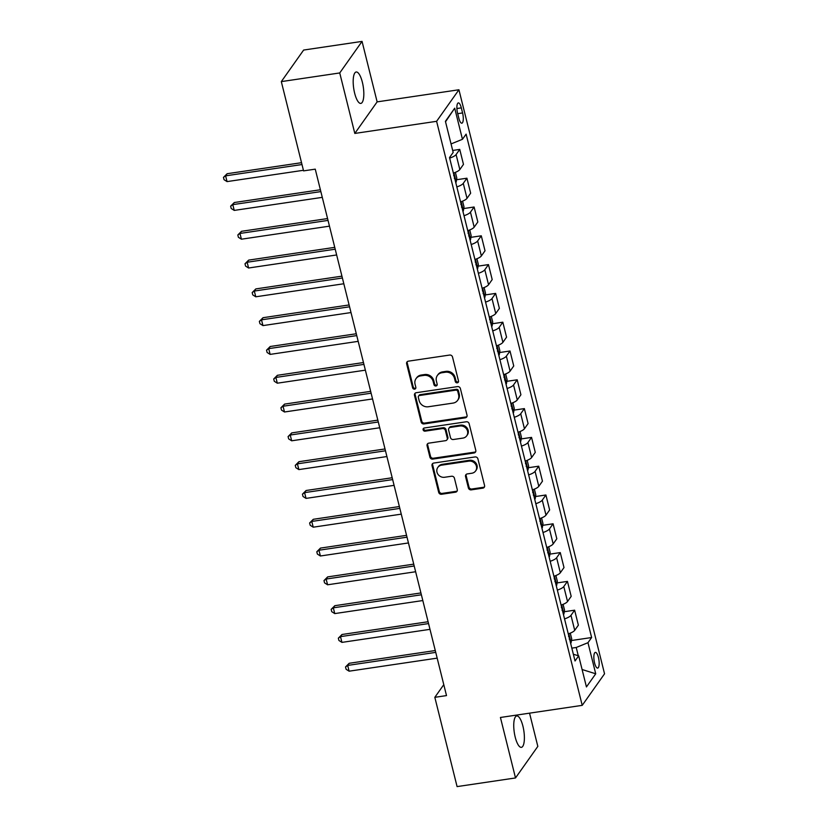 <?xml version="1.0" encoding="UTF-8"?>
<svg xmlns="http://www.w3.org/2000/svg" width="828" height="828" viewBox="0 0 828 828"><rect width="100%" height="100%" fill="white"/><g stroke="black" fill="none" stroke-linecap="round" stroke-linejoin="round"><path stroke-width="1.24" d="M457.294 382.826A1.708 1.542 -144.7 0 0 458.505 381.004L452.512 356.982A2.432 2.205 -144.7 0 0 449.656 355.057L408.359 361.174A2.432 2.205 -144.7 0 0 406.631 363.782L412.623 387.804A1.708 1.542 -144.7 0 0 415.625 388.549A1.708 1.542 -144.7 0 0 415.832 387.328L415.056 384.223A7.794 7.069 -144.7 0 1 416.039 378.634A7.794 7.069 -144.7 0 1 420.593 375.891L424.039 375.384A7.794 7.069 -144.7 0 1 433.179 381.532L433.955 384.647A1.708 1.542 -144.7 0 0 436.956 385.393A1.708 1.542 -144.7 0 0 437.163 384.171L436.397 381.056A7.794 7.069 -144.7 0 1 437.37 375.467A7.794 7.069 -144.7 0 1 441.924 372.735L445.371 372.227A7.794 7.069 -144.7 0 1 454.51 378.375L455.286 381.48A1.708 1.542 -144.7 0 0 457.294 382.826M437.37 375.467L437.971 374.618A7.794 7.069 -144.7 0 1 442.535 371.886L445.971 371.368A7.794 7.069 -144.7 0 1 455.121 377.527L455.897 380.632A1.708 1.542 -144.7 0 0 458.505 381.749M407.293 361.65A2.432 2.205 -144.7 0 0 407.241 362.923L413.224 386.955A1.708 1.542 -144.7 0 0 415.842 388.063M416.039 378.634L416.639 377.775A7.794 7.069 -144.7 0 1 421.204 375.043L424.64 374.535A7.794 7.069 -144.7 0 1 433.789 380.683L434.555 383.788A1.708 1.542 -144.7 0 0 437.174 384.906M522.923 726.187A15.877 4.854 81.6 0 0 516.734 715.941A15.877 4.854 81.6 0 0 515.202 737.096A15.877 4.854 81.6 0 0 521.381 747.353A15.877 4.854 81.6 0 0 522.923 726.187M362.364 82.241A15.877 4.854 81.6 0 0 356.175 71.995A15.877 4.854 81.6 0 0 354.643 93.16A15.877 4.854 81.6 0 0 360.832 103.407A15.877 4.854 81.6 0 0 362.364 82.241M598.437 657.504A7.938 2.422 81.6 0 0 595.342 652.381A7.938 2.422 81.6 0 0 594.576 662.959A7.938 2.422 81.6 0 0 597.671 668.082A7.938 2.422 81.6 0 0 598.437 657.504M468.389 487.94A2.432 2.205 -144.7 0 0 471.246 489.865L482.838 488.147A2.432 2.205 -144.7 0 0 484.566 485.539L477.911 458.857A2.432 2.205 -144.7 0 0 475.055 456.942L433.769 463.059A2.432 2.205 -144.7 0 0 432.03 465.657L438.685 492.339A2.432 2.205 -144.7 0 0 441.541 494.264L455.535 492.184A2.432 2.205 -144.7 0 0 457.263 489.586L454.417 478.17A2.432 2.205 -144.7 0 0 451.56 476.245L444.626 477.27A6.51 5.91 -144.7 0 1 437.971 474.309A6.51 5.91 -144.7 0 1 437.795 467.458A6.51 5.91 -144.7 0 1 441.603 465.17L468.793 461.144A6.51 5.91 -144.7 0 1 475.438 464.115A6.51 5.91 -144.7 0 1 475.614 470.956A6.51 5.91 -144.7 0 1 471.805 473.243L467.271 473.916A2.432 2.205 -144.7 0 0 465.543 476.524L468.389 487.94L469 487.092A2.432 2.205 -144.7 0 0 471.856 489.006L483.438 487.288A2.432 2.205 -144.7 0 0 484.504 486.823M500.433 717.472L515.513 777.947L457.087 786.6L434.824 697.321L446.509 695.592L315.251 169.15L303.576 170.878L281.313 81.61L339.739 72.947L354.808 133.432L436.604 121.312L582.219 705.352L500.433 717.472M465.295 417.819A2.432 2.205 -144.7 0 0 467.033 415.211L460.378 388.529A2.432 2.205 -144.7 0 0 457.522 386.604L416.225 392.72A2.432 2.205 -144.7 0 0 414.497 395.329L421.152 422.011A2.432 2.205 -144.7 0 0 424.008 423.936L465.295 417.819L465.905 416.96A2.432 2.205 -144.7 0 0 466.971 416.494M469.145 423.698L475.8 450.38A2.432 2.205 -144.7 0 1 474.071 452.978L432.775 459.095A2.432 2.205 -144.7 0 1 429.918 457.17L427.072 445.754A2.432 2.205 -144.7 0 1 428.8 443.156L445.547 440.672A2.432 2.205 -144.7 0 0 447.275 438.074L445.392 430.498A2.432 2.205 -144.7 0 0 442.535 428.573L425.095 431.16A1.708 1.542 -144.7 0 1 423.315 428.594A1.708 1.542 -144.7 0 1 424.309 427.993L466.288 421.773A2.432 2.205 -144.7 0 1 469.145 423.698M457.584 113.167L458.847 118.228A7.69 2.349 81.6 0 0 461.838 123.196A7.69 2.349 81.6 0 0 462.583 112.939L461.32 107.878A7.69 2.349 81.6 0 0 458.319 102.91A7.69 2.349 81.6 0 0 457.584 113.167M436.604 121.312L458.929 89.766L604.543 673.806L582.219 705.352M445.526 121.778L454.707 108.189L445.412 121.323L453.175 152.424L449.521 157.579L575.036 660.982L578.679 655.828L573.359 654.265M454.707 108.189L462.459 139.29L451.053 143.937M571.434 640.52L591.627 637.529L466.112 134.126L462.459 139.29M591.627 637.529L587.973 642.694L595.725 673.795L586.441 686.929L578.679 655.828M354.808 133.432L377.133 101.875L362.053 41.4L339.739 72.947M362.053 41.4L303.638 50.053L281.313 81.61M515.513 777.947L537.827 746.39L529.547 713.156M377.133 101.875L458.929 89.766M443.787 684.663L434.824 697.321M578.265 655.704L576.216 647.486L571.827 648.138M452.678 150.458L459.747 149.402L456.093 154.567A9.926 2.877 166 0 1 449.656 158.107M453.392 173.083A9.926 2.877 166 0 0 459.83 169.543L463.473 164.379L459.747 149.402M456.549 179.738L466.92 178.206L463.276 183.361A9.926 2.877 166 0 1 456.839 186.911M460.565 201.887A9.926 2.877 166 0 0 467.013 198.337L470.656 193.183L466.92 178.206M463.732 208.542L474.102 207L470.459 212.165A9.926 2.877 166 0 1 464.011 215.704M467.748 230.681A9.926 2.877 166 0 0 474.185 227.141L477.839 221.976L474.102 207M470.904 237.336L481.285 235.804L477.632 240.958A9.926 2.877 166 0 1 471.194 244.508M474.93 259.485A9.926 2.877 166 0 0 481.368 255.935L485.022 250.78L481.285 235.804M478.087 266.14L488.468 264.598L484.815 269.762A9.926 2.877 166 0 1 478.377 273.302M482.113 288.279A9.926 2.877 166 0 0 488.551 284.739L492.194 279.574L488.468 264.598M485.27 294.934L495.641 293.402L491.998 298.556A9.926 2.877 166 0 1 485.56 302.106M489.286 317.083A9.926 2.877 166 0 0 495.734 313.533L499.377 308.378L495.641 293.402M492.453 323.738L502.824 322.195L499.18 327.36A9.926 2.877 166 0 1 492.732 330.9M496.469 345.876A9.926 2.877 166 0 0 502.906 342.337L506.56 337.172L502.824 322.195M499.626 352.531L510.007 351L506.353 356.154A9.926 2.877 166 0 1 499.915 359.704M503.652 374.68A9.926 2.877 166 0 0 510.089 371.13L513.743 365.976L510.007 351M506.808 381.335L517.189 379.793L513.536 384.958A9.926 2.877 166 0 1 507.098 388.498M510.835 403.474A9.926 2.877 166 0 0 517.272 399.934L520.915 394.77L517.189 379.793M513.991 410.129L524.362 408.597L520.719 413.752A9.926 2.877 166 0 1 514.281 417.302M518.007 432.278A9.926 2.877 166 0 0 524.455 428.728L528.098 423.574L524.362 408.597M521.174 438.933L531.545 437.391L527.902 442.556A9.926 2.877 166 0 1 521.454 446.095M525.19 461.072A9.926 2.877 166 0 0 531.628 457.532L535.281 452.367L531.545 437.391M528.347 467.727L538.728 466.195L535.074 471.349A9.926 2.877 166 0 1 528.637 474.899M532.373 489.876A9.926 2.877 166 0 0 538.811 486.326L542.464 481.171L538.728 466.195M535.53 496.531L545.911 494.989L542.257 500.153A9.926 2.877 166 0 1 535.82 503.693M539.556 518.67A9.926 2.877 166 0 0 545.994 515.13L549.637 509.965L545.911 494.989M542.713 525.325L553.083 523.793L549.44 528.947A9.926 2.877 166 0 1 543.002 532.497M546.728 547.474A9.926 2.877 166 0 0 553.176 543.924L556.82 538.769L553.083 523.793M549.895 554.129L560.266 552.586L556.623 557.751A9.926 2.877 166 0 1 550.175 561.291M553.911 576.267A9.926 2.877 166 0 0 560.349 572.728L564.003 567.563L560.266 552.586M557.068 582.922L567.449 581.391L563.796 586.545A9.926 2.877 166 0 1 557.358 590.095M561.094 605.071A9.926 2.877 166 0 0 567.532 601.521L571.185 596.367L567.449 581.391M564.251 611.726L574.632 610.184L570.978 615.349A9.926 2.877 166 0 1 564.541 618.889M568.277 633.865A9.926 2.877 166 0 0 574.715 630.325L578.368 625.161L574.632 610.184M576.216 647.486L587.973 642.694M595.725 673.795L582.094 669.51M415.159 393.196A2.432 2.205 -144.7 0 0 415.107 394.47L421.752 421.152A2.432 2.205 -144.7 0 0 424.609 423.077L465.905 416.96M457.78 391.489A1.708 1.542 -144.7 0 0 455.783 390.143L419.537 395.515A1.708 1.542 -144.7 0 0 418.326 397.336L419.144 400.617A7.794 7.069 -144.7 0 0 428.293 406.765L453.061 403.091A7.794 7.069 -144.7 0 0 457.625 400.359A7.794 7.069 -144.7 0 0 458.598 394.77L457.78 391.489L458.391 390.64A1.708 1.542 -144.7 0 0 456.383 389.295L455.783 390.143M418.544 396.115L419.144 395.256A1.708 1.542 -144.7 0 1 420.148 394.666L456.383 389.295M457.625 400.359L458.226 399.51A7.794 7.069 -144.7 0 0 459.209 393.921L458.598 394.77M458.391 390.64L459.209 393.921M427.734 443.622A2.432 2.205 -144.7 0 0 427.672 444.905L430.519 456.321A2.432 2.205 -144.7 0 0 433.386 458.246L474.672 452.129A2.432 2.205 -144.7 0 0 475.738 451.664M446.975 439.813L447.575 438.964A2.432 2.205 -144.7 0 0 447.886 437.215L445.992 429.639A2.432 2.205 -144.7 0 0 443.135 427.724L425.706 430.301L425.095 431.16M423.698 428.221A1.708 1.542 -144.7 0 0 425.706 430.301M462.924 438.095A6.51 5.91 -144.7 0 0 466.733 435.807A6.51 5.91 -144.7 0 0 466.557 428.966A6.51 5.91 -144.7 0 0 459.902 425.996L450.328 427.414A2.432 2.205 -144.7 0 0 448.6 430.022L450.484 437.598A2.432 2.205 -144.7 0 0 453.351 439.513L462.924 438.095M466.733 435.807L467.334 434.959A6.51 5.91 -144.7 0 0 467.158 428.107A6.51 5.91 -144.7 0 0 460.513 425.147L459.902 425.996M448.911 428.273L449.511 427.424A2.432 2.205 -144.7 0 1 450.929 426.565L460.513 425.147M466.205 474.382A2.432 2.205 -144.7 0 0 466.154 475.665L469 487.092M475.614 470.956L476.214 470.107A6.51 5.91 -144.7 0 0 476.038 463.256A6.51 5.91 -144.7 0 0 469.393 460.296L468.793 461.144M437.795 467.458L438.405 466.609A6.51 5.91 -144.7 0 1 442.214 464.322L469.393 460.296M432.702 463.525A2.432 2.205 -144.7 0 0 432.64 464.798L439.295 491.49A2.432 2.205 -144.7 0 0 442.152 493.405L456.145 491.335A2.432 2.205 -144.7 0 0 457.211 490.869M301.527 162.692L227.12 173.714L225.609 175.846L227.048 181.601L303.421 170.289M301.992 164.534L225.609 175.846L223.456 177.389L227.12 173.714M227.048 181.601L224.036 179.686L223.456 177.389M455.39 172.359L456.808 178.072L456.176 182.077A6.572 1.904 166 0 1 455.742 182.522M320.395 189.757L234.303 202.518L232.792 204.64L234.231 210.405L322.289 197.364M454.344 178.382C454.965 176.747 454.738 175.826 453.661 175.619M320.85 191.599L232.792 204.64L230.639 206.182L234.303 202.518M234.231 210.405L231.209 208.49L230.639 206.182M462.573 201.152L463.99 206.865L463.359 210.871A6.572 1.904 166 0 1 462.924 211.326M327.577 218.561L241.476 231.312L239.975 233.444L241.403 239.199L329.472 226.158M461.527 207.176C462.148 205.551 461.921 204.619 460.834 204.412M328.033 220.403L239.975 233.444L237.822 234.986L241.476 231.312M241.403 239.199L238.392 237.284L237.822 234.986M469.745 229.956L471.173 235.669L470.542 239.675A6.572 1.904 166 0 1 470.097 240.12M334.75 247.355L248.659 260.116L247.148 262.238L248.586 268.003L336.654 254.962M468.71 235.98C469.331 234.345 469.093 233.424 468.017 233.217M335.216 249.197L247.148 262.238L244.995 263.78L248.659 260.116M248.586 268.003L245.574 266.088L244.995 263.78M476.928 258.75L478.356 264.463L477.725 268.469A6.572 1.904 166 0 1 477.28 268.924M341.933 276.159L255.842 288.91L254.331 291.042L255.769 296.797L343.827 283.756M475.893 264.774C476.504 263.149 476.276 262.217 475.2 262.01M342.399 278.001L254.331 291.042L252.178 292.584L255.842 288.91M255.769 296.797L252.757 294.882L252.178 292.584M484.111 287.554L485.529 293.267L484.897 297.273A6.572 1.904 166 0 1 484.463 297.718M349.116 304.952L263.025 317.704L261.513 319.836L262.952 325.601L351.01 312.56M483.066 293.578C483.687 291.942 483.459 291.021 482.382 290.814M349.571 306.795L261.513 319.836L259.361 321.378L263.025 317.704M262.952 325.601L259.93 323.686L259.361 321.378M491.294 316.348L492.712 322.061L492.08 326.066A6.572 1.904 166 0 1 491.646 326.522M356.299 333.756L270.197 346.508L268.696 348.64L270.135 354.394L358.193 341.353M490.248 322.371C490.869 320.746 490.642 319.815 489.555 319.608M356.754 335.599L268.696 348.64L266.544 350.182L270.197 346.508M270.135 354.394L267.113 352.48L266.544 350.182M498.466 345.152L499.895 350.865L499.263 354.87A6.572 1.904 166 0 1 498.818 355.315M363.471 362.55L277.38 375.301L275.879 377.433L277.308 383.198L365.376 370.157M497.431 351.175C498.052 349.54 497.814 348.619 496.738 348.412M363.937 364.392L275.879 377.433L273.716 378.976L277.38 375.301M277.308 383.198L274.296 381.284L273.716 378.976M505.649 373.945L507.078 379.659L506.446 383.664A6.572 1.904 166 0 1 506.001 384.12M370.654 391.354L284.563 404.105L283.052 406.237L284.49 411.992L372.548 398.951M504.614 379.969C505.225 378.334 504.997 377.413 503.921 377.206M371.12 393.196L283.052 406.237L280.899 407.78L284.563 404.105M284.49 411.992L281.479 410.077L280.899 407.78M512.832 402.75L514.25 408.463L513.619 412.468A6.572 1.904 166 0 1 513.184 412.913M377.837 420.148L291.746 432.899L290.235 435.031L291.673 440.796L379.731 427.755M511.787 408.773C512.408 407.138 512.18 406.217 511.104 406.01M378.292 421.99L290.235 435.031L288.082 436.573L291.746 432.899M291.673 440.796L288.651 438.881L288.082 436.573M520.015 431.543L521.433 437.256L520.802 441.262A6.572 1.904 166 0 1 520.367 441.717M385.02 448.952L298.918 461.703L297.418 463.835L298.856 469.59L386.914 456.549M518.97 437.567C519.591 435.932 519.363 435.01 518.276 434.803M385.475 450.794L297.418 463.835L295.265 465.377L298.918 461.703M298.856 469.59L295.834 467.675L295.265 465.377M527.188 460.347L528.616 466.05L527.985 470.066A6.572 1.904 166 0 1 527.539 470.511M392.193 477.746L306.101 490.497L304.601 492.629L306.029 498.394L394.097 485.353M526.153 466.371C526.774 464.736 526.536 463.815 525.459 463.608M392.658 479.588L304.601 492.629L302.437 494.171L306.101 490.497M306.029 498.394L303.017 496.479L302.437 494.171M534.37 489.141L535.799 494.854L535.167 498.86A6.572 1.904 166 0 1 534.722 499.315M399.375 506.55L313.284 519.301L311.773 521.433L313.212 527.188L401.269 514.147M533.335 495.165C533.946 493.529 533.718 492.608 532.642 492.401M399.841 508.392L311.773 521.433L309.62 522.975L313.284 519.301M313.212 527.188L310.2 525.273L309.62 522.975M541.553 517.945L542.982 523.648L542.34 527.664A6.572 1.904 166 0 1 541.905 528.109M406.558 535.343L320.467 548.095L318.956 550.227L320.395 555.992L408.452 542.951M540.508 523.969C541.129 522.333 540.901 521.412 539.825 521.205M407.014 537.186L318.956 550.227L316.803 551.769L320.467 548.095M320.395 555.992L317.372 554.077L316.803 551.769M548.736 546.739L550.154 552.452L549.523 556.457A6.572 1.904 166 0 1 549.088 556.913M413.741 564.147L327.65 576.899L326.139 579.031L327.577 584.785L415.635 571.744M547.691 552.762C548.312 551.127 548.084 550.206 547.008 549.999M414.197 565.99L326.139 579.031L323.986 580.573L327.65 576.899M327.577 584.785L324.555 582.871L323.986 580.573M555.909 575.543L557.337 581.246L556.706 585.261A6.572 1.904 166 0 1 556.271 585.706M420.914 592.941L334.822 605.692L333.322 607.824L334.75 613.589L422.818 600.548M554.874 581.566C555.495 579.931 555.257 579.01 554.18 578.803M421.38 594.783L333.322 607.824L331.159 609.367L334.822 605.692M334.75 613.589L331.738 611.675L331.159 609.367M563.092 604.336L564.52 610.05L563.889 614.055A6.572 1.904 166 0 1 563.444 614.511M428.097 621.745L342.005 634.496L340.494 636.629L341.933 642.383L429.991 629.342M562.057 610.36C562.667 608.725 562.44 607.804 561.363 607.597M428.562 623.577L340.494 636.629L338.341 638.171L342.005 634.496M341.933 642.383L338.921 640.468L338.341 638.171M570.275 633.141L571.703 638.843L571.061 642.859A6.572 1.904 166 0 1 570.627 643.304M435.28 650.539L349.188 663.29L347.677 665.422L349.116 671.187L437.174 658.136M569.229 639.164C569.85 637.529 569.623 636.608 568.546 636.401M435.735 652.381L347.677 665.422L345.524 666.964L349.188 663.29M349.116 671.187L346.094 669.272L345.524 666.964M459.83 169.543L456.093 154.567M467.013 198.337L463.276 183.361M474.185 227.141L470.459 212.165M481.368 255.935L477.632 240.958M488.551 284.739L484.815 269.762M495.734 313.533L491.998 298.556M502.906 342.337L499.18 327.36M510.089 371.13L506.353 356.154M517.272 399.934L513.536 384.958M524.455 428.728L520.719 413.752M531.628 457.532L527.902 442.556M538.811 486.326L535.074 471.349M545.994 515.13L542.257 500.153M553.176 543.924L549.44 528.947M560.349 572.728L556.623 557.751M567.532 601.521L563.796 586.545M574.715 630.325L570.978 615.349M456.89 108.53L461.32 107.878M457.708 113.664L462.583 112.939M455.121 377.527L454.51 378.375M445.971 371.368L445.371 372.227M442.535 371.886L441.924 372.735M434.555 383.788L433.955 384.647M433.789 380.683L433.179 381.532M424.64 374.535L424.039 375.384M421.204 375.043L420.593 375.891M413.224 386.955L412.623 387.804M407.241 362.923L406.631 363.782M455.897 380.632L455.286 381.48M424.609 423.077L424.008 423.936M421.752 421.152L421.152 422.011M415.107 394.47L414.497 395.329M420.148 394.666L419.537 395.515M474.672 452.129L474.071 452.978M433.386 458.246L432.775 459.095M430.519 456.321L429.918 457.17M427.672 444.905L427.072 445.754M447.886 437.215L447.275 438.074M445.992 429.639L445.392 430.498M443.135 427.724L442.535 428.573M450.929 426.565L450.328 427.414M466.154 475.665L465.543 476.524M442.214 464.322L441.603 465.17M456.145 491.335L455.535 492.184M442.152 493.405L441.541 494.264M439.295 491.49L438.685 492.339M432.64 464.798L432.03 465.657M483.438 487.288L482.838 488.147M471.856 489.006L471.246 489.865M456.197 181.974L453.93 172.907M463.38 210.778L461.113 201.701M470.552 239.571L468.296 230.505M477.735 268.375L475.479 259.299M484.918 297.169L482.652 288.103M492.101 325.973L489.834 316.896M499.274 354.767L497.017 345.7M506.457 383.571L504.2 374.494M513.639 412.365L511.373 403.298M520.822 441.169L518.556 432.092M527.995 469.962L525.739 460.885M535.178 498.766L532.921 489.69M542.361 527.56L540.094 518.483M549.544 556.364L547.277 547.287M556.716 585.158L554.46 576.081M563.899 613.962L561.643 604.885M571.082 642.756L568.815 633.679"/></g></svg>
